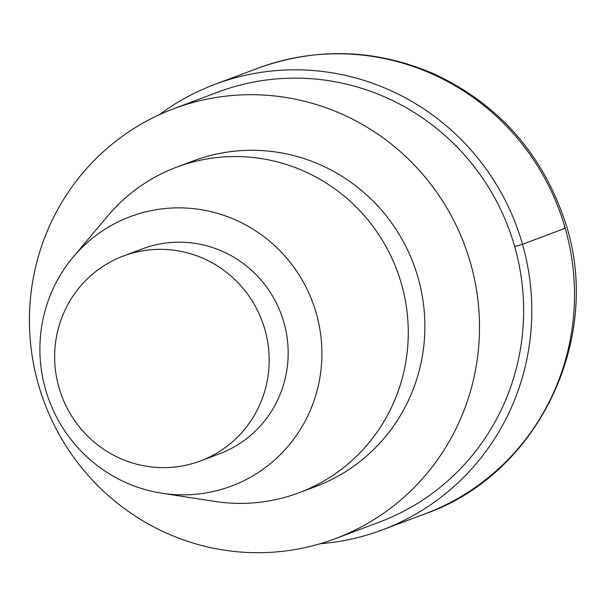<?xml version="1.0" encoding="UTF-8"?>
<svg xmlns="http://www.w3.org/2000/svg" width="606" height="606" viewBox="0 0 606 606"><rect width="100%" height="100%" fill="white"/><g stroke="black" fill="none" stroke-linecap="round" stroke-linejoin="round"><path stroke-width="0.91" d="M379.432 522.084A229.651 224.379 -110.6 0 0 514.661 246.49A229.651 224.379 -110.6 0 0 217.759 92.18M470.529 263.072A229.651 224.379 -110.6 0 0 173.619 108.762A229.651 224.379 -110.6 0 0 38.39 384.355A229.651 224.379 -110.6 0 0 335.292 538.666A229.651 224.379 -110.6 0 0 470.529 263.072M315.681 486.497A173.914 169.922 -110.6 0 0 418.087 277.79A173.914 169.922 -110.6 0 0 193.238 160.931M161.794 493.208L214.759 501.404A173.914 169.922 -110.6 0 0 299.069 492.739A173.914 169.922 -110.6 0 0 401.475 284.025A173.914 169.922 -110.6 0 0 176.634 167.173A173.914 169.922 -110.6 0 0 107.58 216.122L73.114 257.164A143.902 140.6 -110.6 0 0 49.291 400.801A143.902 140.6 -110.6 0 0 161.794 493.208A143.902 140.6 -110.6 0 0 316.287 313.347A143.902 140.6 -110.6 0 0 210.108 211.433A143.902 140.6 -110.6 0 0 73.106 257.171M219.433 453.811A109.474 106.959 -110.6 0 0 283.896 322.437A109.474 106.959 -110.6 0 0 142.365 248.884M264.913 329.573A109.474 106.959 -110.6 0 0 123.382 256.02A109.474 106.959 -110.6 0 0 58.918 387.385A109.474 106.959 -110.6 0 0 200.45 460.946A109.474 106.959 -110.6 0 0 264.913 329.573M159.052 114.852A237.976 232.515 69.4 0 1 214.827 84.385A237.976 232.515 69.4 0 1 522.501 244.286A237.976 232.515 69.4 0 1 382.363 529.879A237.976 232.515 69.4 0 1 320.18 543.733M425.079 513.835A237.976 232.515 -110.6 0 0 565.209 228.242L522.501 244.286L514.661 246.49M565.209 228.242A237.976 232.515 -110.6 0 0 257.542 68.342M379.356 522.114L335.224 538.696M217.834 92.15L173.695 108.732M315.62 486.52L299.016 492.761M193.299 160.908L176.687 167.15M219.395 453.826L200.412 460.961M142.402 248.869L123.419 256.005M214.903 84.355L257.611 68.311C317.43 46.851 376.629 48.897 435.191 74.44C496.95 103.702 539.507 150.644 562.853 215.281C606.091 331.732 541.272 473.407 425.003 513.865L382.288 529.909"/></g></svg>
